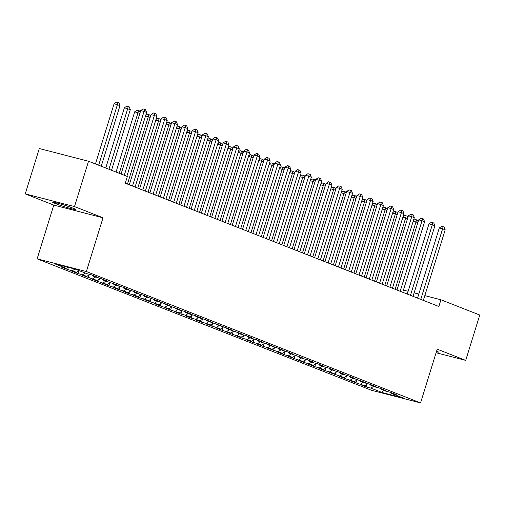 <?xml version="1.0" encoding="UTF-8"?>
<svg xmlns="http://www.w3.org/2000/svg" width="505" height="505" viewBox="0 0 505 505"><rect width="100%" height="100%" fill="white"/><g stroke="black" fill="none" stroke-linecap="round" stroke-linejoin="round"><path stroke-width="0.76" d="M37.13 258.844L371.314 390.22L420.558 402.908L86.38 271.532L37.13 258.844L53.77 205.106L103.014 217.788L74.5 206.577L25.25 193.895L53.77 205.106M25.25 193.895L39.289 148.546L88.533 161.234L74.5 206.577M383.396 390.245L382.291 392.587L402.788 397.871L391.463 393.42L396.185 394.632L390.012 392.208L385.283 390.99L381.168 389.368L385.896 390.586L379.716 388.162L374.988 386.944L370.872 385.321L375.6 386.54L369.42 384.109L364.698 382.897L360.576 381.275L365.304 382.493L350.281 377.229L355.009 378.447L348.829 376.017L339.985 373.182L344.713 374.401L338.533 371.97L329.689 369.136L334.417 370.348L328.237 367.924L323.516 366.706L319.4 365.083L324.122 366.302L317.948 363.878L313.22 362.659L309.104 361.037L313.826 362.255L307.652 359.825L302.924 358.613L298.808 356.991L303.53 358.209L288.513 352.945L293.235 354.163L287.061 351.733L278.217 348.898L282.939 350.116L276.765 347.686L267.921 344.852L272.649 346.064L266.47 343.64L261.741 342.422L257.626 340.799L262.354 342.018L256.174 339.594L251.452 338.375L247.33 336.753L252.058 337.971L245.878 335.541L241.156 334.329L237.034 332.707L241.762 333.925L226.739 328.66L231.467 329.879L225.287 327.448L216.443 324.614L221.171 325.832L206.154 320.568L210.875 321.78L204.702 319.356L199.974 318.137L195.858 316.515L200.58 317.733L194.406 315.309L189.678 314.091L185.562 312.469L190.284 313.687L184.11 311.257L179.382 310.045L175.267 308.422L179.988 309.641L164.971 304.376L169.693 305.594L163.519 303.164L154.675 300.33L159.403 301.548L153.223 299.118L144.38 296.284L149.108 297.495L142.928 295.072L138.206 293.853L134.084 292.231L138.812 293.449L132.632 291.025L127.91 289.807L123.788 288.185L128.516 289.403L122.336 286.973L117.614 285.761L113.492 284.138L118.221 285.357L103.197 280.092L107.925 281.31L101.745 278.88L92.901 276.046L97.629 277.264L91.449 274.834L86.727 273.615L75.403 269.165L54.906 263.881L66.231 268.338L61.503 267.12L67.683 269.544L72.404 270.762L76.526 272.384L71.798 271.166L77.978 273.596L82.7 274.808L86.822 276.431L82.094 275.212L97.111 280.477L92.39 279.259L98.563 281.689L107.407 284.523L102.685 283.305L108.859 285.735L117.703 288.57L112.981 287.358L119.155 289.782L123.883 291L127.999 292.622L123.277 291.404L129.45 293.828L134.178 295.046L138.294 296.669L133.572 295.45L139.746 297.881L144.474 299.093L148.59 300.715L143.862 299.497L158.886 304.761L154.158 303.543L160.338 305.973L169.181 308.808L164.453 307.589L170.633 310.019L179.477 312.854L174.749 311.642L180.929 314.066L185.651 315.284L189.773 316.906L185.045 315.688L191.225 318.112L195.946 319.33L200.068 320.953L195.34 319.734L201.52 322.165L206.242 323.377L210.364 324.999L205.636 323.781L220.653 329.045L215.932 327.827L222.105 330.257L230.949 333.092L226.227 331.873L232.401 334.304L241.245 337.138L236.523 335.926L242.697 338.35L247.425 339.568L251.541 341.191L246.819 339.972L252.992 342.396L257.72 343.615L261.836 345.237L257.114 344.019L263.288 346.449L268.016 347.661L272.132 349.283L267.404 348.065L282.428 353.33L277.7 352.111L283.879 354.542L292.723 357.376L287.995 356.158L294.175 358.588L303.019 361.422L298.291 360.21L304.471 362.634L309.193 363.852L313.315 365.475L308.587 364.256L314.767 366.68L319.488 367.899L323.61 369.521L318.882 368.303L325.062 370.733L329.784 371.945L333.9 373.567L329.178 372.349L344.195 377.614L339.474 376.395L345.647 378.826L354.491 381.66L349.769 380.442L355.943 382.872L364.787 385.706L360.065 384.494L366.239 386.918L367.141 384.008M382.291 392.587L370.967 388.137L366.239 386.918M88.533 161.234L127.348 176.491L125.265 183.208L438.858 306.491L440.934 299.774L424.819 295.621M364.787 385.706L367.634 383.655M360.671 384.09L363.158 382.291M391.463 393.42L391.16 392.656M354.491 381.66L357.344 379.602M350.375 380.044L352.869 378.245M381.168 389.368L380.865 388.61M344.195 377.614L347.049 375.556M340.08 375.998L342.573 374.199M370.872 385.321L370.569 384.564M333.9 373.567L336.753 371.51M329.784 371.945L332.277 370.152M360.576 381.275L360.273 380.517M323.61 369.521L326.457 367.463M319.488 367.899L321.982 366.1M350.281 377.229L349.978 376.471M313.315 365.475L316.162 363.417M309.193 363.852L311.686 362.053M339.985 373.182L339.682 372.419M303.019 361.422L305.866 359.371M298.897 359.806L301.39 358.007M329.689 369.136L329.386 368.372M292.723 357.376L295.57 355.318M288.601 355.76L291.095 353.961M319.4 365.083L319.091 364.326M282.428 353.33L285.274 351.272M278.312 351.714L280.799 349.915M309.104 361.037L308.795 360.28M272.132 349.283L274.979 347.225M268.016 347.661L270.503 345.868M298.808 356.991L298.499 356.233M261.836 345.237L264.683 343.179M257.72 343.615L260.208 341.816M288.513 352.945L288.21 352.187M251.541 341.191L254.387 339.133M247.425 339.568L249.912 337.769M278.217 348.898L277.914 348.134M241.245 337.138L244.092 335.086M237.129 335.522L239.623 333.723M267.921 344.852L267.618 344.088M230.949 333.092L233.802 331.034M226.833 331.476L229.327 329.677M257.626 340.799L257.323 340.042M220.653 329.045L223.507 326.988M216.538 327.429L219.031 325.63M247.33 336.753L247.027 335.995M210.364 324.999L213.211 322.941M206.242 323.377L208.735 321.578M237.034 332.707L236.731 331.949M200.068 320.953L202.915 318.895M195.946 319.33L198.44 317.531M226.739 328.66L226.436 327.903M189.773 316.906L192.62 314.849M185.651 315.284L188.144 313.485M216.443 324.614L216.14 323.85M179.477 312.854L182.324 310.802M175.355 311.238L177.848 309.439M206.154 320.568L205.844 319.804M169.181 308.808L172.028 306.75M165.059 307.191L167.553 305.392M195.858 316.515L195.549 315.758M158.886 304.761L161.733 302.703M154.77 303.145L157.257 301.346M185.562 312.469L185.253 311.711M148.59 300.715L151.437 298.657M144.474 299.093L146.961 297.293M175.267 308.422L174.957 307.665M138.294 296.669L141.141 294.611M134.178 295.046L136.666 293.247M164.971 304.376L164.668 303.612M127.999 292.622L130.845 290.564M123.883 291L126.37 289.201M154.675 300.33L154.372 299.566M117.703 288.57L120.556 286.518M113.587 286.954L116.081 285.155M144.38 296.284L144.077 295.52M107.407 284.523L110.26 282.465M103.291 282.907L105.785 281.108M134.084 292.231L133.781 291.473M97.111 280.477L99.965 278.419M92.996 278.861L95.489 277.062M123.788 288.185L123.485 287.427M86.822 276.431L89.669 274.373M82.7 274.808L85.194 273.009M113.492 284.138L113.189 283.381M76.526 272.384L79.014 270.585M72.404 270.762L74.828 269.014M103.197 280.092L102.894 279.328M66.231 268.338L67.796 267.202M92.901 276.046L92.598 275.282M418.815 294.074L414.119 292.868M408.122 291.322L403.426 290.11M436.086 352.749L465.711 360.381L479.75 315.032L440.934 299.774M103.014 217.788L86.38 271.532M465.711 360.381L437.197 349.17L420.558 402.908M370.967 388.137L373.454 386.338M71.779 207.694A11.274 0.675 -162.8 0 0 59.874 203.78A11.274 0.675 -162.8 0 0 52.488 202.164A11.274 0.675 -162.8 0 0 54.742 203.3L56.592 204.033A11.274 0.675 -162.8 0 0 68.497 207.94A11.274 0.675 -162.8 0 0 75.876 209.556A11.274 0.675 -162.8 0 0 73.629 208.42L71.779 207.694M436.364 351.865A11.274 0.675 -162.8 0 0 438.473 352.105A11.274 0.675 -162.8 0 0 436.591 351.114M67.683 269.544L68.358 267.347M77.978 273.596L78.875 270.686M88.274 277.643L89.17 274.733M98.563 281.689L99.466 278.779M108.859 285.735L109.762 282.825M119.155 289.782L120.057 286.872M129.45 293.828L130.353 290.918M139.746 297.881L140.649 294.97M150.042 301.927L150.945 299.017M160.338 305.973L161.24 303.063M170.633 310.019L171.536 307.109M180.929 314.066L181.825 311.156M191.225 318.112L192.121 315.202M201.52 322.165L202.417 319.255M211.816 326.211L212.712 323.301M222.105 330.257L223.008 327.347M232.401 334.304L233.304 331.394M242.697 338.35L243.599 335.44M252.992 342.396L253.895 339.486M263.288 346.449L264.191 343.539M273.584 350.495L274.486 347.585M283.879 354.542L284.782 351.631M294.175 358.588L295.078 355.678M304.471 362.634L305.367 359.724M314.767 366.68L315.663 363.77M325.062 370.733L325.959 367.823M335.352 374.779L336.254 371.869M345.647 378.826L346.55 375.916M355.943 382.872L356.846 379.962M124.287 175.292L144.058 111.428L146.627 112.438L126.862 176.302M121.086 174.029L140.725 110.57L144.058 111.428L144.506 109.295L145.535 109.699L146.627 112.438M140.725 110.57L143.174 108.947L144.506 109.295M101.234 166.227L120.007 105.583L114.105 103.714L95.458 163.955M114.105 103.714L116.554 102.092L117.886 102.433L117.431 104.573L98.664 165.217M117.886 102.433L118.915 102.837L120.007 105.583M132.506 186.055L154.353 115.475L156.922 116.491L135.075 187.065M129.299 184.798L151.02 114.616L154.353 115.475L154.801 113.341L155.83 113.745L156.922 116.491M151.02 114.616L153.47 112.994L154.801 113.341M142.795 190.101L164.643 119.521L167.218 120.537L145.371 191.111M139.595 188.845L161.316 118.669L164.643 119.521L165.097 117.387L166.126 117.791L167.218 120.537M161.316 118.669L163.765 117.046L165.097 117.387M111.529 170.273L130.303 109.629L124.4 107.761L105.753 168.001M124.4 107.761L126.85 106.138L128.182 106.479L127.727 108.619L108.96 169.263M128.182 106.479L129.211 106.883L130.303 109.629M139.853 113.385L134.696 111.807L116.049 172.053M134.696 111.807L137.145 110.185L138.477 110.532L138.023 112.665L119.249 173.31M138.477 110.532L139.506 110.936L140.131 112.501M153.091 194.147L174.938 123.573L177.514 124.584L155.666 195.164M149.89 192.891L171.612 122.715L174.938 123.573L175.393 121.434L176.422 121.838L177.514 124.584M171.612 122.715L174.061 121.093L175.393 121.434M163.386 198.2L185.234 127.62L187.809 128.63L165.962 199.21M160.186 196.937L181.907 126.761L185.234 127.62L185.689 125.48L186.717 125.884L187.809 128.63M181.907 126.761L184.357 125.139L185.689 125.48M150.149 117.431L148.319 116.712L127.468 184.073M145.724 115.374L147.441 114.231L149.802 114.982L150.427 116.548M148.767 114.578L148.319 116.712L145.528 115.992M160.445 121.478L158.614 120.758L137.764 188.125M156.02 119.42L157.737 118.284L160.091 119.028L160.723 120.6M159.062 118.624L158.614 120.758L155.824 120.038M173.682 202.246L195.53 131.666L198.105 132.676L176.258 203.256M170.482 200.984L192.203 130.808L195.53 131.666L195.978 129.526L197.013 129.93L198.105 132.676M192.203 130.808L194.652 129.185L195.978 129.526M170.74 125.53L168.91 124.811L148.06 192.171M166.309 123.466L168.026 122.33L170.387 123.075L171.018 124.647M169.358 122.671L168.91 124.811L166.12 124.091M183.978 206.292L205.825 135.712L208.401 136.722L186.553 207.302M180.777 205.03L202.499 134.854L205.825 135.712L206.274 133.579L207.302 133.983L208.401 136.722M202.499 134.854L204.942 133.232L206.274 133.579M181.036 129.577L179.206 128.857L158.355 196.218M176.605 127.512L178.322 126.376L180.683 127.121L181.308 128.693M179.654 126.717L179.206 128.857L176.415 128.137M194.273 210.339L216.121 139.759L218.697 140.775L196.849 211.349M191.073 209.083L212.794 138.9L216.121 139.759L216.569 137.625L217.598 138.029L218.697 140.775M212.794 138.9L215.237 137.278L216.569 137.625M191.332 133.623L189.501 132.903L168.651 200.264M186.9 131.559L188.618 130.423L190.978 131.167L191.603 132.739M189.949 130.763L189.501 132.903L186.711 132.184M204.569 214.385L226.417 143.805L228.992 144.821L207.145 215.395M201.362 213.129L223.09 142.953L226.417 143.805L226.865 141.671L227.894 142.075L228.992 144.821M223.09 142.953L225.533 141.331L226.865 141.671M201.628 137.669L199.797 136.95L178.94 204.31M197.196 135.611L198.913 134.469L201.274 135.22L201.899 136.786M200.245 134.816L199.797 136.95L197.007 136.23M214.865 218.431L236.712 147.858L239.288 148.868L217.44 219.448M211.658 217.175L233.386 146.999L236.712 147.858L237.161 145.718L238.19 146.122L239.288 148.868M233.386 146.999L235.829 145.377L237.161 145.718M211.923 141.716L210.093 140.996L189.236 208.357M207.492 139.658L209.209 138.515L211.57 139.266L212.195 140.832M210.541 138.862L210.093 140.996L207.302 140.276M225.161 222.484L247.008 151.904L249.577 152.914L227.73 223.494M221.954 221.222L243.681 151.046L247.008 151.904L247.456 149.764L248.485 150.168L249.577 152.914M243.681 151.046L246.124 149.423L247.456 149.764M222.219 145.762L220.388 145.042L199.532 212.409M217.788 143.704L219.505 142.568L221.865 143.313L222.49 144.885M220.836 142.909L220.388 145.042L217.592 144.323M235.456 226.53L257.304 155.95L259.873 156.96L238.025 227.54M232.25 225.268L253.977 155.092L257.304 155.95L257.752 153.81L258.781 154.221L259.873 156.96M253.977 155.092L256.42 153.47L257.752 153.81M232.515 149.815L230.684 149.095L209.827 216.456M228.083 147.75L229.8 146.614L232.161 147.359L232.786 148.931M231.132 146.955L230.684 149.095L227.888 148.375M245.752 230.577L267.599 159.997L270.169 161.007L248.321 231.587M242.545 229.314L264.267 159.138L267.599 159.997L268.048 157.863L269.077 158.267L270.169 161.007M264.267 159.138L266.716 157.516L268.048 157.863M242.81 153.861L240.973 153.141L220.123 220.502M238.379 151.797L240.096 150.66L242.457 151.405L243.082 152.977M241.428 151.001L240.973 153.141L238.183 152.422M256.041 234.623L277.889 164.043L280.464 165.059L258.617 235.633M252.841 233.367L274.562 163.184L277.889 164.043L278.343 161.909L279.372 162.313L280.464 165.059M274.562 163.184L277.011 161.562L278.343 161.909M253.106 157.907L251.269 157.188L230.419 224.548M248.675 155.843L250.392 154.707L252.752 155.452L253.377 157.023M251.724 155.048L251.269 157.188L248.479 156.468M266.337 238.669L288.185 168.089L290.76 169.106L268.912 239.679M263.137 237.413L284.858 167.237L288.185 168.089L288.639 165.956L289.668 166.36L290.76 169.106M284.858 167.237L287.307 165.615L288.639 165.956M263.395 161.953L261.565 161.234L240.715 228.595M258.97 159.896L260.687 158.753L263.048 159.504L263.673 161.07M262.013 159.1L261.565 161.234L258.775 160.514M276.633 242.716L298.48 172.142L301.056 173.152L279.208 243.732M273.432 241.459L295.154 171.283L298.48 172.142L298.935 170.002L299.964 170.406L301.056 173.152M295.154 171.283L297.603 169.661L298.935 170.002M273.691 166L271.86 165.28L251.01 232.641M269.266 163.942L270.983 162.799L273.338 163.551L273.969 165.116M272.309 163.147L271.86 165.28L269.07 164.561M286.928 246.768L308.776 176.188L311.351 177.198L289.504 247.778M283.728 245.506L305.449 175.33L308.776 176.188L309.224 174.048L310.259 174.452L311.351 177.198M305.449 175.33L307.898 173.707L309.224 174.048M283.987 170.046L282.156 169.327L261.306 236.693M279.555 167.988L281.272 166.852L283.633 167.597L284.264 169.169M282.604 167.193L282.156 169.327L279.366 168.607M297.224 250.815L319.072 180.234L321.647 181.244L299.8 251.825M294.024 249.552L315.745 179.376L319.072 180.234L319.52 178.095L320.549 178.505L321.647 181.244M315.745 179.376L318.194 177.754L319.52 178.095M294.282 174.099L292.452 173.379L271.602 240.74M289.851 172.035L291.568 170.898L293.929 171.643L294.554 173.215M292.9 171.239L292.452 173.379L289.662 172.659M307.52 254.861L329.367 184.281L331.943 185.291L310.095 255.871M304.319 253.598L326.041 183.422L329.367 184.281L329.815 182.147L330.844 182.551L331.943 185.291M326.041 183.422L328.484 181.8L329.815 182.147M304.578 178.145L302.748 177.425L281.897 244.786M300.147 176.081L301.864 174.945L304.225 175.689L304.85 177.261M303.196 175.285L302.748 177.425L299.957 176.706M317.815 258.907L339.663 188.327L342.238 189.343L320.391 259.917M314.615 257.651L336.336 187.469L339.663 188.327L340.111 186.193L341.14 186.597L342.238 189.343M336.336 187.469L338.779 185.846L340.111 186.193M314.874 182.191L313.043 181.472L292.193 248.832M310.442 180.127L312.159 178.991L314.52 179.736L315.145 181.308M313.491 179.332L313.043 181.472L310.253 180.752M328.111 262.954L349.959 192.373L352.534 193.39L330.687 263.964M324.904 261.697L346.632 191.521L349.959 192.373L350.407 190.24L351.436 190.644L352.534 193.39M346.632 191.521L349.075 189.899L350.407 190.24M325.169 186.238L323.339 185.518L302.482 252.879M320.738 184.18L322.455 183.037L324.816 183.788L325.441 185.354M323.787 183.384L323.339 185.518L320.549 184.798M338.407 267L360.254 196.426L362.83 197.436L340.976 268.016M335.2 265.744L356.928 195.568L360.254 196.426L360.703 194.286L361.731 194.69L362.83 197.436M356.928 195.568L359.371 193.945L360.703 194.286M335.465 190.284L333.635 189.564L312.778 256.925M331.034 188.226L332.751 187.084L335.112 187.835L335.737 189.4M334.083 187.431L333.635 189.564L330.844 188.845M348.702 271.052L370.55 200.472L373.119 201.482L351.272 272.062M345.496 269.79L367.223 199.614L370.55 200.472L370.998 198.332L372.027 198.736L373.119 201.482M367.223 199.614L369.666 197.992L370.998 198.332M345.761 194.33L343.93 193.611L323.074 260.978M341.329 192.272L343.047 191.136L345.407 191.881L346.032 193.453M344.378 191.477L343.93 193.611L341.134 192.891M358.998 275.099L380.846 204.519L383.415 205.529L361.567 276.109M355.791 273.836L377.513 203.66L380.846 204.519L381.294 202.379L382.323 202.789L383.415 205.529M377.513 203.66L379.962 202.038L381.294 202.379M356.057 198.383L354.22 197.663L333.369 265.024M351.625 196.319L353.342 195.182L355.703 195.927L356.328 197.499M354.674 195.523L354.22 197.663L351.43 196.944M369.294 279.145L391.141 208.565L393.711 209.575L371.863 280.155M366.087 277.883L387.808 207.707L391.141 208.565L391.59 206.431L392.619 206.835L393.711 209.575M387.808 207.707L390.258 206.084L391.59 206.431M366.352 202.429L364.515 201.71L343.665 269.07M361.921 200.365L363.638 199.229L365.999 199.974L366.624 201.545M364.97 199.57L364.515 201.71L361.725 200.99M379.583 283.191L401.431 212.611L404.006 213.628L382.159 284.201M376.383 281.935L398.104 211.753L401.431 212.611L401.885 210.478L402.914 210.882L404.006 213.628M398.104 211.753L400.553 210.13L401.885 210.478M376.642 206.476L374.811 205.756L353.961 273.117M372.217 204.411L373.934 203.275L376.294 204.02L376.919 205.592M375.265 203.616L374.811 205.756L372.021 205.036M389.879 287.238L411.726 216.658L414.302 217.674L392.454 288.248M386.678 285.981L408.4 215.805L411.726 216.658L412.181 214.524L413.21 214.928L414.302 217.674M408.4 215.805L410.849 214.183L412.181 214.524M386.937 210.522L385.107 209.802L364.256 277.163M382.512 208.464L384.229 207.321L386.59 208.073L387.215 209.638M385.555 207.669L385.107 209.802L382.317 209.083M400.175 291.284L422.022 220.71L424.598 221.72L402.75 292.3M396.974 290.028L418.695 219.852L422.022 220.71L422.477 218.57L423.506 218.974L424.598 221.72M418.695 219.852L421.145 218.229L422.477 218.57M397.233 214.568L395.402 213.849L374.552 281.209M392.802 212.51L394.525 211.368L396.88 212.119L397.511 213.684M395.851 211.715L395.402 213.849L392.612 213.129M410.47 295.337L432.318 224.757L434.893 225.767L413.046 296.347M407.27 294.074L428.991 223.898L432.318 224.757L432.766 222.617L433.801 223.021L434.893 225.767M428.991 223.898L431.44 222.276L432.766 222.617M407.529 218.614L405.698 217.895L384.848 285.262M403.097 216.557L404.814 215.42L407.175 216.165L407.806 217.737M406.146 215.761L405.698 217.895L402.908 217.175M420.766 299.383L442.614 228.803L445.189 229.813L423.341 300.393M417.566 298.12L439.287 227.944L442.614 228.803L443.062 226.663L444.091 227.073L445.189 229.813M439.287 227.944L441.73 226.322L443.062 226.663M417.824 222.667L415.994 221.948L395.144 289.308M413.393 220.603L415.11 219.467L417.471 220.212L418.096 221.783M416.442 219.808L415.994 221.948L413.204 221.228M54.988 202.492L54.742 203.3M56.92 202.972L56.592 204.033"/></g></svg>
